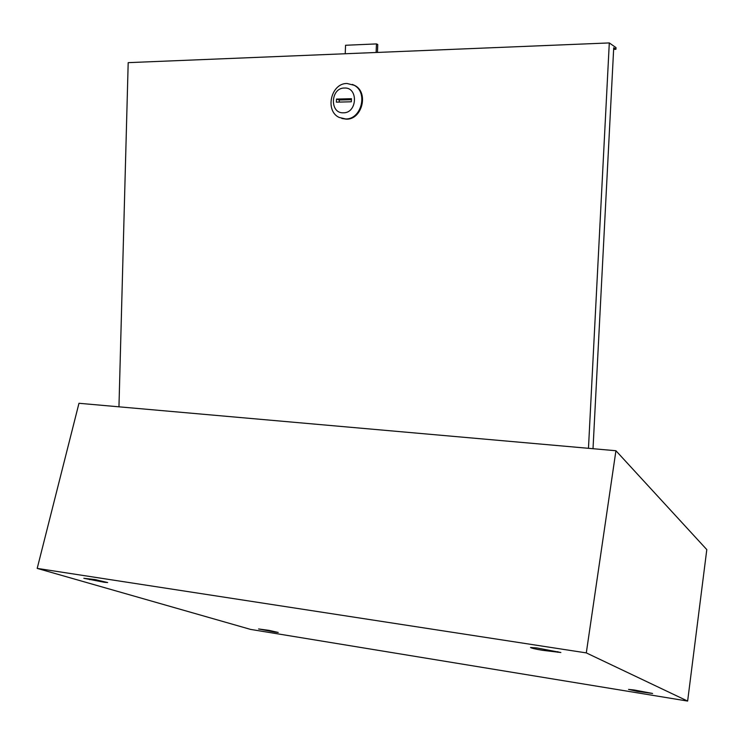 <?xml version="1.0" encoding="UTF-8"?>
<svg xmlns="http://www.w3.org/2000/svg" width="744" height="744" viewBox="0 0 744 744"><rect width="100%" height="100%" fill="white"/><g stroke="black" fill="none" stroke-linecap="round" stroke-linejoin="round"><path stroke-width="1.12" d="M96.078 580.664L83.821 578.293L95.037 579.576L107.666 582.552L104.29 582.273L96.078 580.664L96.292 579.781M268.379 630.828L258.587 628.959L268.928 630.354L278.219 632.447L274.871 632.093L268.379 630.828L268.491 630.289M637.413 691.381L628.541 689.4L634.204 689.995L652.6 693.473L637.413 691.381M542.441 650.293C535.438 649.121 531.467 648.182 530.537 647.485L537.112 647.987L560.855 652.516L542.441 650.293M687.633 701.071L706.8 549.611L615.93 450.734L78.976 403.285L37.2 568.397L250.561 629.396L687.633 701.071L586.3 652.897L37.2 568.397M615.93 450.734L586.3 652.897M548.886 650.907L548.988 650.228M343.421 112.8C357.427 113.135 358.441 87.02 344.36 88.034C330.42 87.876 329.462 113.674 343.421 112.8M347.002 83.486L354.172 85.281C368.308 92.377 361.352 119.589 345.653 118.947L339.236 117.468C324.635 110.986 330.922 83.142 347.002 83.486M341.822 118.473L346.351 119.161C362.03 119.803 368.987 92.619 354.86 85.532L352.358 84.416M593.014 448.706L613.716 47.746L615.93 49.281L613.633 49.374M615.93 49.281L616.013 47.625L609.299 42.929L128.191 62.645L118.956 406.81M588.467 448.307L609.299 42.929M351.466 98.692L336.483 99.073L336.362 102.151L351.345 101.789L351.466 98.692M351.428 99.696L339.283 99.994L336.483 99.073M339.283 99.994L339.208 102.086M345.235 53.754L345.551 45.272L376.464 43.915L376.129 52.48M377.459 52.433L377.766 44.491L376.464 43.915M557.712 652.274L557.805 651.651M89.68 579.678L89.819 579.111M354.86 85.532L354.172 85.281"/></g></svg>
